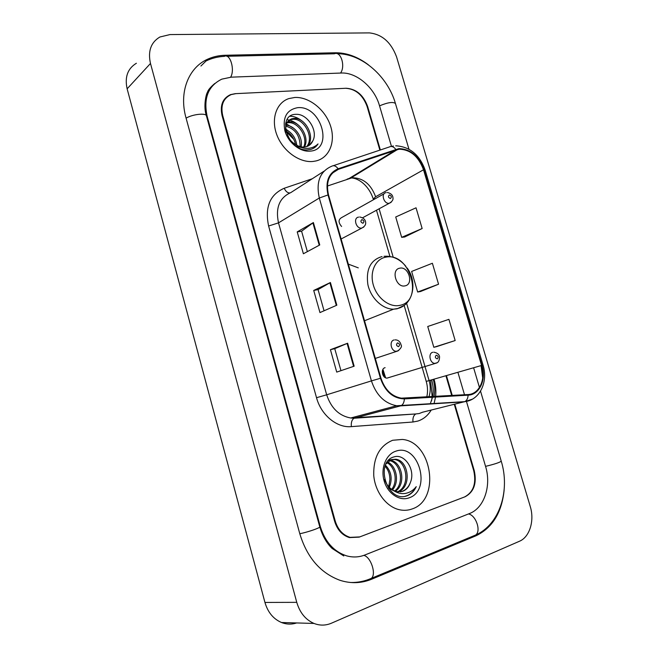 <?xml version="1.0" encoding="UTF-8"?>
<svg xmlns="http://www.w3.org/2000/svg" width="658" height="658" viewBox="0 0 658 658"><rect width="100%" height="100%" fill="white"/><g stroke="black" fill="none" stroke-linecap="round" stroke-linejoin="round"><path stroke-width="0.99" d="M385.103 367.682C380.382 368.612 382.092 378.144 386.986 378.128L389.24 377.437M341.995 217.411L341.946 217.411C338.245 219.394 338.122 222.412 341.592 226.475M358.297 267.864L348.321 264.113M385.613 377.799L382.931 369.36M379.872 150.123L367.074 106.407C362.813 95.007 355.682 88.962 345.68 88.279L235.86 93.642L231.164 94.596C223.301 98.264 220.471 105.239 222.7 115.512L335.218 520.996C337.908 529.632 342.867 535.086 350.089 537.372L359.753 536.912L464.63 496.93C473.456 492.151 476.491 483.416 473.735 470.733L454.291 404.316M451.709 395.499L445.927 375.734M391.469 146.405L379.477 105.625C374.484 87.621 356.62 72.141 341.239 73.03L231.254 77.159L221.828 79.141C208.15 85.861 203.273 98.313 207.188 116.491L320.273 526.416C324.994 541.69 333.696 551.478 346.379 555.78C352.704 557.589 358.849 557.326 364.812 555.007L469.467 513.561C484.255 508.075 491.575 485.67 485.579 466.44L466.448 401.372M464.499 394.759L457.894 372.28M519.466 541.246C529.715 537.068 534.674 520.544 530.258 506.504L396.56 56.868C391.082 42.26 382.027 34.274 369.385 32.9L169.97 34.578L159.878 37.004C150.879 42.4 147.754 51.225 150.485 63.464L296.766 602.341C299.842 612.721 305.592 619.762 314.022 623.447C319.887 625.717 325.694 625.635 331.443 623.2L519.466 541.246M136.387 63.25C127.644 68.58 124.559 77.101 127.134 88.814L264.944 602.44C267.839 612.31 273.358 618.997 281.501 622.509C286.526 624.45 291.576 624.598 296.651 622.945M368.39 64.813C357.664 56.728 346.651 52.714 335.341 52.772L225.135 55.272C219.04 55.42 213.34 56.662 208.051 59.014C188.533 67.355 178.713 92.153 186 117.831L299.826 533.835C307.08 557.573 320.462 573.06 339.98 580.298C350.87 583.761 361.406 583.407 371.581 579.246L475.948 535.809C492.488 527.806 501.89 512.5 504.16 489.889M211.029 87.621L209.877 88.369M294.784 97.474L288.837 98.593C276.311 102.706 270.734 119.18 276.944 135.137C283.006 151.126 299.48 162.937 313.043 161.449L316.037 160.939C329.551 157.756 335.884 141.536 330.406 125.538C325.093 109.516 309.013 96.66 294.784 97.474L288.837 98.593C276.311 102.706 270.734 119.18 276.944 135.137C283.006 151.126 299.48 162.937 313.043 161.449L316.037 160.939C329.551 157.756 335.884 141.536 330.406 125.538C325.093 109.516 309.013 96.66 294.784 97.474M392.653 440.276C379.51 445.746 373.209 457.565 373.769 475.742C375.266 492.209 386.55 507.014 399.538 509.769C403.938 510.707 408.174 510.419 412.253 508.905C440.868 499.693 432.059 441.6 402.293 439.437L392.653 440.276C379.51 445.746 373.209 457.565 373.769 475.742C375.266 492.209 386.55 507.014 399.538 509.769C403.938 510.707 408.174 510.419 412.253 508.905C440.868 499.693 432.059 441.6 402.293 439.437L392.653 440.276M399.028 149.193C410.329 149.498 418.496 156.357 423.522 169.772L481.582 365.461C485.991 379.288 479.246 394.241 468.019 394.553L401.331 398.164C391.633 396.355 384.831 389.684 380.949 378.153L328.506 194.883C325.702 182.036 328.992 173.515 338.376 169.336L399.028 149.193M398.855 148.626L338.122 168.761C328.498 173.046 325.126 181.773 328.005 194.949L380.447 378.284C385.177 391.658 393.155 398.526 404.374 398.896L468.118 395.162C479.616 394.841 486.533 379.51 482.01 365.338L423.966 169.723C418.817 155.971 410.444 148.947 398.855 148.626M436.69 346.601L455.163 340.548L448.912 319.344L427.733 326.491L433.819 347.292L436.871 346.56M404.612 237.012L422.148 228.523L416.037 207.805L395.721 216.992L401.668 237.341L404.802 236.987M420.561 291.502L438.557 284.215L432.38 263.258L411.637 271.441L417.649 292.012L420.75 291.469M380.357 149.966L367.6 106.374C363.339 94.974 356.208 88.937 346.215 88.254L235.235 93.666L230.53 94.629C222.659 98.297 219.838 105.272 222.059 115.553L334.601 521.218C337.291 529.855 342.25 535.316 349.472 537.594L359.153 537.134L465.14 496.741C473.957 491.962 476.992 483.235 474.237 470.552L454.801 404.185M452.252 395.466L446.428 375.586M319.747 244.957L303.387 253.766L297.219 231.896L313.389 222.552L319.747 244.957M354.152 366.193L336.731 372.099L330.423 349.694L347.63 343.229L354.152 366.193M336.838 305.197L319.961 312.575L313.718 290.441L330.406 282.521L336.838 305.197M313.718 290.441L318.069 289.602M324.057 310.79L318.069 289.578L330.406 282.521M330.423 349.694L334.749 348.666L347.63 343.229M297.219 231.896L301.594 231.238M307.352 251.627L301.586 231.205L313.389 222.552M438.557 284.215L417.649 292.012M422.148 228.523L401.668 237.341M455.163 340.548L433.819 347.292M340.959 370.668L334.741 348.658M285.761 122.832L286.51 122.487M287.209 122.24L289.635 121.845C299.735 120.94 309.976 137.481 304.457 147.038M285.671 123.235L286.082 123.095M286.822 122.898L288.508 122.692C298.271 121.837 308.396 137.382 303.667 147.079M312.731 141.026C318.562 130.884 307.368 113.834 296.454 114.336C276.376 113.686 286.97 151.175 307.36 149.901L310.527 149.465C313.743 148.601 316.251 146.75 318.044 143.929C314.894 146.964 311.004 148.461 306.373 148.412C302.417 148.264 298.666 146.874 295.129 144.25C298.23 146.339 301.356 147.269 304.49 147.03L306.266 146.726C309.268 145.87 311.415 143.97 312.731 141.026L309.128 145.434M295.129 144.25C291.584 142.013 288.936 138.978 287.159 135.153M286.148 132.373C284.659 125.349 286.575 120.817 291.889 118.761L294.175 118.407C305.6 117.412 316.087 137.769 307.294 146.389M301.405 147.54L296.602 146.405M285.498 124.14L290.746 119.624L293.032 119.271C304.128 118.292 314.582 137.695 306.628 146.619M285.63 129.494C291.955 132.48 295.689 137.744 296.832 145.286M285.819 130.917C290.918 133.796 294.142 138.328 295.508 144.497M285.942 125.234C294.537 125.308 303.33 137.242 301.076 146.833M285.753 126.147C295.269 128.828 300.056 135.647 300.122 146.611M297.696 107.673C286.674 109.73 282.405 117.437 284.881 130.81C288.155 142.63 300.122 152.171 310.099 151.134C334.132 149.818 321.26 105.231 297.696 107.673M285.893 131.312L293.813 139.381M318.044 143.929L314.376 147.746M290.038 116.26C294.077 116.219 298.082 117.815 302.055 121.039M286.962 119.731C290.754 120.077 294.406 121.746 297.918 124.749M286.362 123.91L293.871 128.442M285.588 128.861L289.923 132.143M404.991 285.868C414.046 284.462 408.667 266.062 399.834 268.168C390.671 269.41 396.1 288.13 404.991 285.868M410.403 482.454C415.823 469.779 404.588 453.362 394.142 456.874C374.846 461.472 386.345 502.169 406.118 496.099L407.063 495.795C411.127 494.232 414.195 491.189 416.251 486.649C413.191 490.531 409.375 492.817 404.802 493.516C400.878 494.002 397.111 492.974 393.5 490.424L397.054 491.732L402.63 491.329C406.356 489.873 408.947 486.92 410.403 482.454C408.618 487.019 405.772 490.013 401.865 491.444L400.237 491.88M393.5 490.424C389.355 488.236 386.394 484.584 384.601 479.476M385.966 464.013L391.354 459.605L395.927 459.259C408.889 460.781 411.908 487.257 398.189 491.896M395.919 491.904L388.442 488.039M388.13 460.748L389.997 459.868L394.57 459.531C407.137 461.011 410.617 486.426 397.49 491.814M385.448 465.157C391.346 471.325 392.645 478.728 389.347 487.364M388.763 486.747L389.898 479.46C389.807 474.007 388.179 469.606 385.029 466.259M387.504 462.072C396.338 465.436 399.867 481.862 392.464 489.856M386.937 462.697C394.989 466.481 398.156 481.467 391.699 489.355M388.648 460.181L389.199 460.181M389.914 460.23L390.507 460.32C401.997 461.71 406.537 484.025 395.384 491.279M389.289 460.608C400.377 462.105 405.057 483.285 394.677 491M395.779 451.215C386.057 454.25 380.439 468.142 384.108 480.809C387.628 493.525 399.488 501.486 409.087 497.843C432.24 490.424 418.455 442.653 395.779 451.215M416.251 486.649C413.528 491.855 409.794 495.071 405.04 496.296M480.537 391.165L501.24 461.168C499.817 462.459 494.586 464.186 485.555 466.358M475.948 535.809L473.192 536.04L475.718 534.995C481.385 530.965 475.841 515.025 468.438 513.964M371.581 579.246L368.949 579.336L371.342 578.349C376.623 574.335 370.873 556.865 363.816 555.377M299.801 533.712C307.327 532.33 320.759 527.683 319.763 526.828L206.447 115.94C203.1 106.464 206.209 93.592 207.484 92.235C207.903 90.228 210.338 87.308 214.779 83.484M186.091 118.16C192.588 114.188 206.291 112.732 206.447 115.94M206.086 60.947C211.753 58.217 217.839 56.687 224.353 56.349C230.127 53.084 235.186 69.838 230.621 77.192M226.911 56.284L334.47 53.775C340.77 50.732 345.68 66.211 340.556 73.054M337.2 53.701C362.418 53.627 387.916 76.937 395.45 103.52C393.147 101.62 387.842 102.393 379.543 105.848M264.944 602.44L296.766 602.341M127.134 88.814L150.485 63.464M224 56.366L225.135 55.272M334.099 53.783L335.341 52.772M319.673 526.482L320.273 526.416M206.719 116.91L207.188 116.491M423.522 169.772L375.619 196.758C370.923 184.158 363.101 177.833 352.137 177.759L327.388 186.033M434.025 379.156L433.268 379.444M432.651 396.609C433.614 391.173 433.285 385.596 431.656 379.88L433.252 379.378M434.05 379.23C435.711 384.996 436.229 390.729 435.604 396.437M435.522 397.07L434.033 403.757M431.196 410.074C427.873 415.601 423.398 419.278 417.772 421.095L412.977 422L351.339 426.631C336.912 428.045 321.137 415.132 316.523 397.703L268.612 226.007C264.713 207.138 269.903 194.562 284.182 188.27L312.295 178.746M468.118 395.162C467.904 398.419 466.785 400.582 464.77 401.643L422.206 412.311M433.967 396.535C435.168 390.975 434.93 385.267 433.26 379.411M333.219 165.717L389.297 146.981C391.485 145.862 393.632 146.635 395.729 149.292M430.554 380.159L432.183 396.634M432.117 397.267L431.549 400.837M380.447 378.284L371.433 380.892L319.303 198.017L328.005 194.949M404.374 398.896C404.168 402.309 403.091 404.563 401.141 405.657L396.651 405.739C384.634 403.436 376.228 395.154 371.433 380.892L326.681 394.8C331.13 408.182 339.15 415.914 350.739 417.995L415.84 413.948C413.553 415.305 412.591 417.986 412.977 422M323.975 171.212L290.877 192.555C279.469 197.655 275.348 207.755 278.507 222.865L319.303 198.017C315.84 181.986 319.985 171.384 331.731 166.219C333.853 165.109 335.983 165.956 338.122 168.761M472.395 399.159L464.186 401.849L400.582 405.871L354.086 418.241C351.89 419.648 350.977 422.444 351.339 426.631M428.926 396.823C430.636 391.716 430.694 386.295 429.09 380.579L481.582 365.461L481.064 365.642L482.709 378.062M482.01 365.338L483.03 365.067L425.175 170.175L423.966 169.723M360.419 171.565L360.946 171.845M268.612 226.007L278.507 222.865L326.681 394.8L316.523 397.703M284.182 188.27C285.753 191.478 287.636 193.041 289.833 192.95M426.779 396.947C427.939 392.028 427.758 386.846 426.236 381.418L429.09 380.579L406.595 303.256M393.221 257.278L379.115 208.8M395.968 149.843L349.168 178.441L347.07 179.165M338.376 169.336L332.438 173.095M373.259 199.103L375.619 196.758M430.579 380.225L429.106 380.637M336.312 305.427L329.888 282.792M319.237 245.228L312.895 222.873M353.601 366.374L347.095 343.443M399.784 305.37C424.352 301.084 409.868 251.751 385.802 257.179C375.488 258.874 369.467 271.935 373.325 285.046C377.018 298.181 389.594 307.714 399.784 305.37M382.051 256.546C370.553 259.976 365.823 269.303 367.863 284.519C370.717 298.074 382.553 309.318 393.574 309.178L397.193 308.791L404.201 305.345M391.148 202.319L389.223 203.289C383.82 204.276 380.554 193.172 386.09 192.654L386.164 192.638M389.38 194.965C387.883 196.397 388.236 197.581 390.416 198.527C391.913 197.096 391.559 195.911 389.38 194.965M437.109 362.739L434.88 363.389C429.83 363.348 427.922 353.223 432.775 352.285M436.229 355.188C434.782 356.891 435.135 358.116 437.299 358.865C438.746 357.171 438.384 355.945 436.229 355.188M384.436 377.05L382.397 370.643M363.825 227.035L361.645 228.104C355.962 228.976 352.894 217.658 358.651 217.124M362.945 223.251C364.524 221.746 364.17 220.529 361.892 219.591C360.313 221.096 360.666 222.322 362.945 223.251M398.723 350.517L396.248 351.306C390.918 351.314 388.952 340.877 394.101 339.964M398.584 346.651C400.122 344.932 399.76 343.673 397.498 342.892C395.96 344.611 396.322 345.861 398.584 346.651M384.066 193.789L341.946 217.411M400.599 120.916L408.955 149.177M473.612 367.756L479.452 387.504M501.24 461.168C510.279 490.358 499.8 524.459 475.718 534.995L371.342 578.349C364.771 581.253 357.837 582.634 350.558 582.503M395.45 103.52L400.566 120.809M343.797 555.961L332.142 548.484C326.565 543.072 322.436 535.851 319.763 526.828M281.501 622.509L314.022 623.447M200.912 66.022L208.051 59.014M432.528 397.243L430.225 403.996M422.642 412.204L419.162 413.545L415.84 413.948L354.086 418.241L350.739 417.995L396.651 405.739L464.77 401.643C479.797 400.138 488.376 381.796 483.03 365.067M393.41 146.01L391.37 146.43M395.729 145.788C409.819 146.668 419.631 154.778 425.158 170.109M397.786 149.366L350.936 177.956C358.865 177.923 369.245 186.189 373.234 199.012M426.236 381.418L404.144 305.394M389.931 256.464L376.491 210.231M290.746 119.624L291.889 118.761M384.001 256.307C392.431 255.649 399.727 258.981 405.879 266.317M407.137 267.987C417.781 282.438 413.134 304.72 397.777 308.487L393.574 309.178L364.524 320.75M389.396 460.534L390.507 460.32M394.57 459.531L395.927 459.259M362.681 217.732L389.256 203.281C392.226 201.529 393.451 199.67 392.925 197.713C392.777 195.048 390.901 193.304 387.299 192.481M386.986 378.128L436.46 363.051C438.442 362.476 439.478 360.395 439.56 356.8C439.223 354.374 437.299 352.836 433.803 352.186M385.037 377.486L382.635 369.944M359.745 216.976C363.438 217.79 365.404 219.616 365.651 222.453C366.004 224.567 364.754 226.434 361.884 228.046L341.132 238.986M395.113 339.865C398.189 339.849 400.204 341.601 401.15 345.121C402.071 346.47 400.944 348.419 397.753 350.994L375.307 358.429"/></g></svg>
